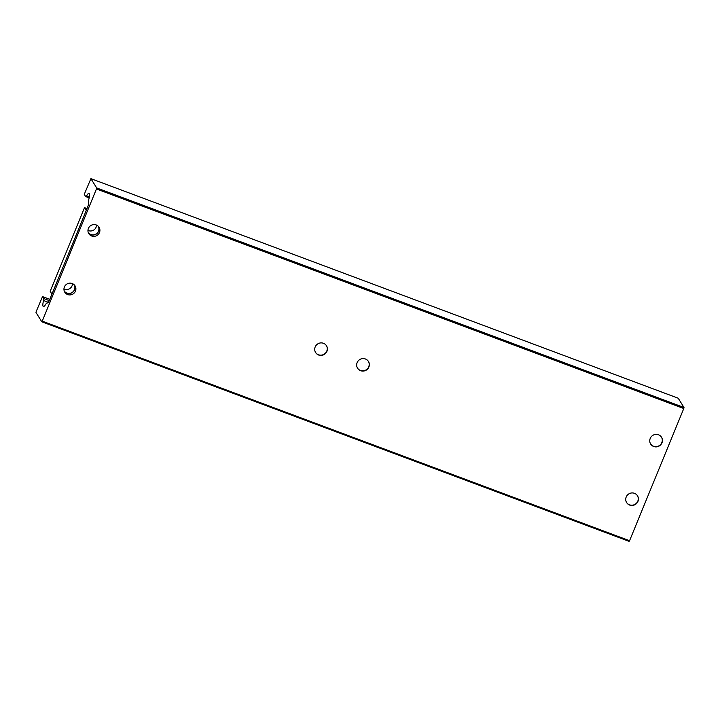 <?xml version="1.0" encoding="UTF-8"?>
<svg xmlns="http://www.w3.org/2000/svg" width="720" height="720" viewBox="0 0 720 720"><rect width="100%" height="100%" fill="white"/><g stroke="black" fill="none" stroke-linecap="round" stroke-linejoin="round"><path stroke-width="1.08" d="M88.398 228.402A6.039 5.841 -31.9 0 1 99.063 227.286A6.039 5.841 -31.9 0 1 97.029 235.431A6.039 5.841 -31.9 0 1 88.398 228.402M98.604 226.647A6.039 5.841 -31.9 0 1 88.443 232.974M64.386 286.965A6.039 5.841 -31.9 0 1 75.042 285.849A6.039 5.841 -31.9 0 1 73.008 293.994A6.039 5.841 -31.9 0 1 64.386 286.965M74.583 285.21A6.039 5.841 -31.9 0 1 64.431 291.528M368.37 361.332A6.399 6.192 -31.9 0 1 366.138 369.864A6.399 6.192 -31.9 0 1 357.498 368.1M357.138 362.637A6.399 6.192 -31.9 0 1 368.442 361.449A6.399 6.192 -31.9 0 1 366.282 370.098A6.399 6.192 -31.9 0 1 357.138 362.637M326.421 345.654A6.399 6.192 -31.9 0 1 324.18 354.177A6.399 6.192 -31.9 0 1 315.549 352.413M315.18 346.959A6.399 6.192 -31.9 0 1 326.493 345.771A6.399 6.192 -31.9 0 1 324.333 354.411A6.399 6.192 -31.9 0 1 315.18 346.959M661.455 437.139A6.399 6.192 -31.9 0 1 659.223 445.662A6.399 6.192 -31.9 0 1 650.592 443.898M650.223 438.435A6.399 6.192 -31.9 0 1 661.536 437.256A6.399 6.192 -31.9 0 1 659.367 445.896A6.399 6.192 -31.9 0 1 650.223 438.435M637.443 495.693A6.399 6.192 -31.9 0 1 635.211 504.216A6.399 6.192 -31.9 0 1 626.571 502.461M626.202 496.998A6.399 6.192 -31.9 0 1 637.515 495.81A6.399 6.192 -31.9 0 1 635.355 504.459A6.399 6.192 -31.9 0 1 626.202 496.998M684 407.502L678.222 398.223L90.9 178.65L96.669 187.929L684 407.502L683.775 408.528L96.453 188.964L42.237 321.138L629.568 540.711L629.1 541.35L41.778 321.777L36 312.498L36.225 311.472L42.516 296.604L43.722 298.539L49.275 300.618M683.775 408.528L629.568 540.711M49.806 299.331L42.516 296.604M48.357 302.319L43.56 300.519A10.611 2.142 -69.5 0 0 43.344 306.504A10.611 2.142 -69.5 0 0 45.963 303.957A3.663 0.738 -69.5 0 1 46.764 303.075L47.772 302.868A3.663 0.738 110.5 0 0 49.446 300.222L87.588 207.216A3.663 0.738 110.5 0 0 88.551 203.436L88.443 201.438A3.663 0.738 -69.5 0 1 88.722 199.701A10.611 2.142 -69.5 0 0 89.01 193.419A10.611 2.142 -69.5 0 0 86.526 195.75L89.343 196.803M89.154 197.856L85.671 196.56A3.663 0.738 -69.5 0 1 85.581 196.479L84.258 194.346L90.9 178.65M43.56 300.519A3.663 0.738 -69.5 0 0 43.722 298.539M41.778 321.777L42.237 321.138M96.453 188.964L96.669 187.929M85.671 196.56A3.663 0.738 -69.5 0 0 86.526 195.75M96.498 225.072A5.85 5.661 -31.9 0 1 87.966 230.391M98.145 226.17A5.85 5.661 -31.9 0 1 96.102 233.955A5.85 5.661 -31.9 0 1 88.209 232.353M72.486 283.635A5.85 5.661 -31.9 0 1 63.945 288.945M74.133 284.724A5.85 5.661 -31.9 0 1 72.09 292.509A5.85 5.661 -31.9 0 1 64.197 290.907M87.03 208.584L84.51 207.639L50.193 291.294L51.948 294.111M84.51 207.639L86.256 210.456"/></g></svg>
